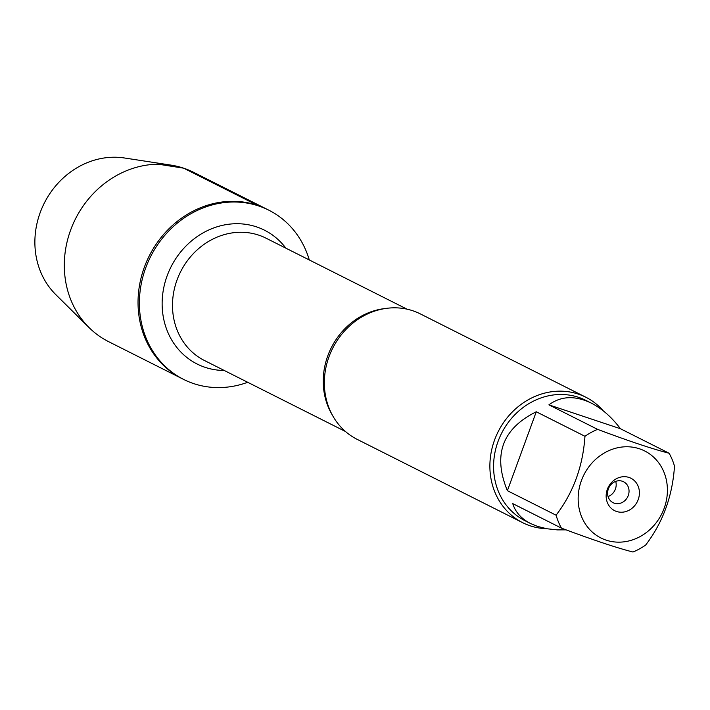 <?xml version="1.0" encoding="UTF-8"?>
<svg xmlns="http://www.w3.org/2000/svg" width="710" height="710" viewBox="0 0 710 710"><rect width="100%" height="100%" fill="white"/><g stroke="black" fill="none" stroke-linecap="round" stroke-linejoin="round"><path stroke-width="1.06" d="M247.71 382.282A94.741 84.712 -63.3 0 1 183.615 379.415A94.741 84.712 -63.3 0 1 147.964 262.238A94.741 84.712 -63.3 0 1 258.715 205.98A94.741 84.712 -63.3 0 1 268.815 210.178A94.741 84.712 -63.3 0 1 309.294 259.958M257.366 205.296A94.741 84.712 116.7 0 0 146.606 261.564A94.741 84.712 116.7 0 0 182.257 378.732A94.741 84.712 -63.3 0 1 149.198 256.026A94.741 84.712 -63.3 0 1 267.466 209.494A94.741 84.712 116.7 0 0 257.366 205.296L183.633 168.172L158.286 164.196M585.83 397.218L420.293 313.882A70.237 62.8 116.7 0 0 412.812 310.767A70.237 62.8 116.7 0 0 330.7 352.48A70.237 62.8 116.7 0 0 357.13 439.339L522.666 522.684A70.237 62.8 -63.3 0 1 496.237 435.816A70.237 62.8 -63.3 0 1 578.339 394.103A70.237 62.8 -63.3 0 1 585.83 397.218A70.237 62.8 -63.3 0 1 603.269 410.85M546.718 528.719A70.237 62.8 -63.3 0 1 522.666 522.684M608.071 496.565A11.706 10.464 116.7 0 0 615.712 481.389M622.342 481.238A11.706 10.464 116.7 0 0 608.656 488.187A11.706 10.464 116.7 0 0 613.058 502.671A11.706 10.464 116.7 0 0 627.667 496.92A11.706 10.464 116.7 0 0 623.584 481.762A11.706 10.464 116.7 0 0 622.342 481.238M629.007 477.448A18.14 16.224 -63.3 0 1 633.027 507.419A18.14 16.224 -63.3 0 1 606.313 498.509A18.14 16.224 -63.3 0 1 629.007 477.448M606.074 540.115A48.697 43.541 116.7 0 0 667.365 492.394A48.697 43.541 116.7 0 0 609.996 450.167A48.697 43.541 116.7 0 0 578.197 496.521A48.697 43.541 116.7 0 0 606.074 540.115M645.621 545.094C662.838 522.569 672.468 496.263 674.5 466.177A67.423 60.288 116.7 0 0 669.131 453.246C652.898 449.111 629.051 441.15 597.589 429.364A67.423 60.288 116.7 0 0 584.96 436.286C582.928 466.372 573.307 492.678 556.081 515.203A67.423 60.288 116.7 0 0 561.45 528.134C592.912 539.919 616.759 547.88 632.992 552.016A67.423 60.288 116.7 0 0 645.621 545.094M620.451 428.733C611.638 417.089 601.911 408.552 591.253 403.094C575.118 395.337 561.006 395.923 548.91 404.851L620.451 428.733L669.131 453.246M548.91 404.851L597.589 429.364M536.272 411.773C502.316 428.636 492.687 454.941 507.393 490.69L536.272 411.773L584.96 436.286M507.393 490.69L556.081 515.203M561.45 528.134L512.762 503.621C515.362 512.132 521.309 518.77 530.61 523.536L537.577 526.421L546.966 528.764L557.314 529.882L566.127 529.864M530.61 523.536L525.054 520.741A67.423 60.288 -63.3 0 1 499.68 437.351A67.423 60.288 -63.3 0 1 578.499 397.307A67.423 60.288 -63.3 0 1 585.688 400.298L591.253 403.094M183.615 379.415L108.532 341.616A94.741 84.712 -63.3 0 1 89.096 327.612A94.741 84.712 -63.3 0 1 75.473 218.902A94.741 84.712 -63.3 0 1 170.915 165.102A94.741 84.712 -63.3 0 1 193.732 172.379L268.815 210.178M89.096 327.612L55.708 294.526A79.6 71.169 -63.3 0 1 44.26 203.184A79.6 71.169 -63.3 0 1 124.445 157.984L170.915 165.102M332.076 414.604A68.479 61.229 -63.3 0 1 331.304 347.705A68.479 61.229 -63.3 0 1 385.512 308.486M407.043 309.169L266.046 238.187A68.479 61.229 116.7 0 0 258.742 235.143A68.479 61.229 116.7 0 0 178.689 275.817A68.479 61.229 116.7 0 0 204.462 360.511L345.45 431.494M224.262 370.478A74.914 66.989 -63.3 0 1 164.09 286.166A74.914 66.989 -63.3 0 1 256.496 226.863A74.914 66.989 -63.3 0 1 285.855 248.154"/></g></svg>
